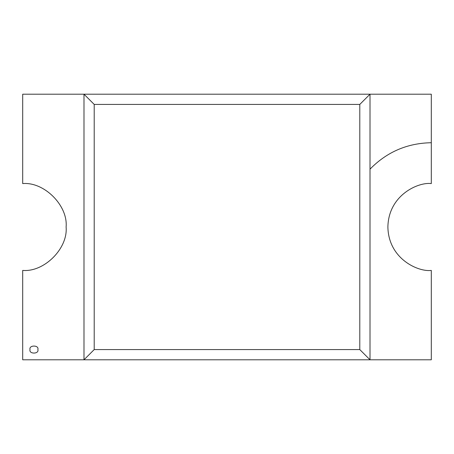 <?xml version="1.0" encoding="UTF-8"?>
<svg xmlns="http://www.w3.org/2000/svg" width="454" height="454" viewBox="0 0 454 454"><rect width="100%" height="100%" fill="white"/><g stroke="black" fill="none" stroke-linecap="round" stroke-linejoin="round"><path stroke-width="0.68" d="M370.01 169.16C386.825 151.965 407.255 143.152 431.3 142.726L431.3 183.586C418.599 181.844 388.476 194.868 387.886 227C388.476 259.132 418.599 272.156 431.3 270.414L431.3 359.795L370.01 359.795L370.01 169.16L370.01 359.795L431.3 359.795L431.3 270.414C418.599 272.156 388.476 259.132 387.886 227C388.476 194.868 418.599 181.844 431.3 183.586L431.3 142.726C407.255 143.152 386.825 151.965 370.01 169.16C386.825 151.965 407.255 143.152 431.3 142.726L431.3 94.205L83.99 94.205L83.99 359.795L22.7 359.795L22.7 270.414C44.18 272.355 68.055 248.48 66.114 227C68.055 205.52 44.18 181.645 22.7 183.586L22.7 94.205L83.99 94.205L22.7 94.205L22.7 183.586C44.18 181.645 68.055 205.52 66.114 227C68.055 248.48 44.18 272.355 22.7 270.414L22.7 359.795L83.99 359.795L83.99 94.205L83.99 278.075L83.99 94.205L431.3 94.205L431.3 142.726C407.255 143.152 386.825 151.965 370.01 169.16M37.875 349.569C39.271 344.909 28.642 344.909 30.032 349.569C28.642 354.222 39.271 354.222 37.875 349.569C39.271 354.222 28.642 354.222 30.032 349.569C28.642 344.909 39.271 344.909 37.875 349.569M83.99 339.365L83.99 359.795L370.01 359.795L370.01 199.805L370.01 359.795L83.99 359.795L83.99 339.365M359.795 104.42L94.205 104.42L94.205 349.58L359.795 349.58L359.795 104.42L359.795 349.58L370.01 359.795L370.01 94.205L359.795 104.42L370.01 94.205L370.01 359.795L83.99 359.795L94.205 349.58L94.205 104.42L83.99 94.205L83.99 359.795L83.99 94.205L370.01 94.205L83.99 94.205L94.205 104.42L359.795 104.42M94.205 349.58L83.99 359.795L370.01 359.795L359.795 349.58L94.205 349.58"/></g></svg>
